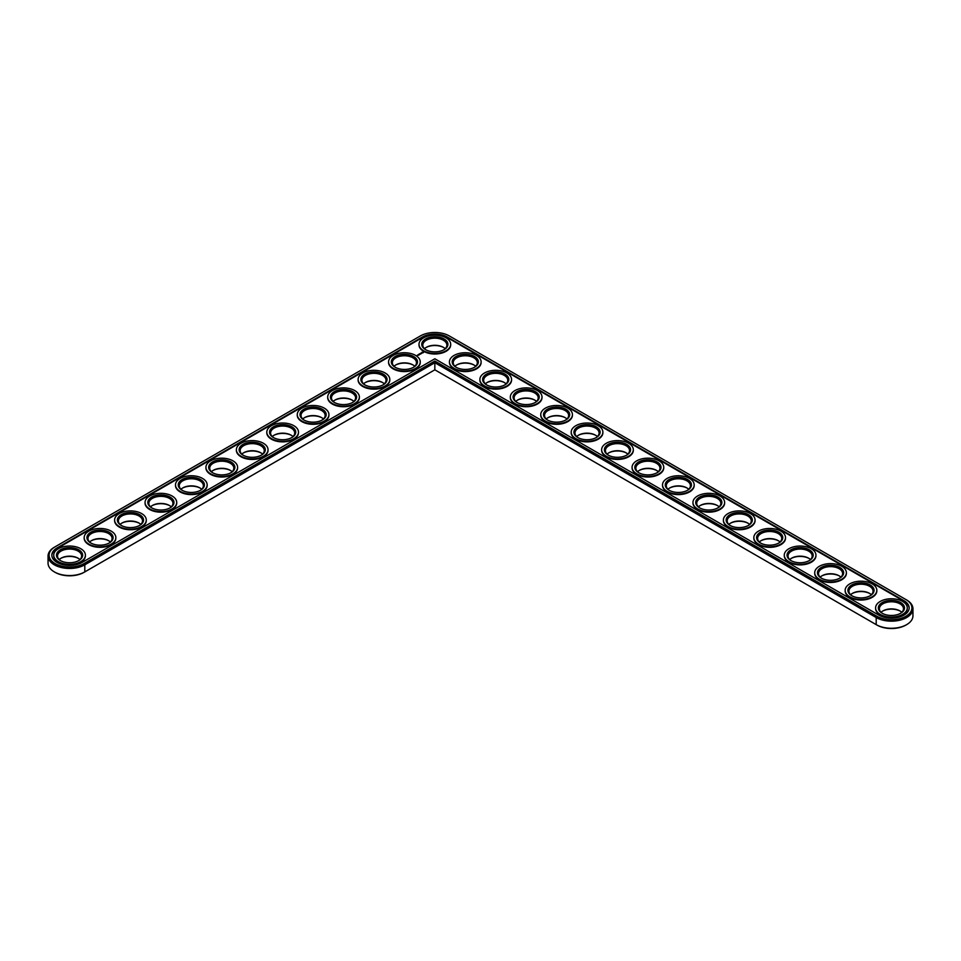 <?xml version="1.0" encoding="UTF-8"?>
<svg xmlns="http://www.w3.org/2000/svg" width="961" height="961" viewBox="0 0 961 961"><rect width="100%" height="100%" fill="white"/><g stroke="black" fill="none" stroke-linecap="round" stroke-linejoin="round"><path stroke-width="1.44" d="M54.357 547.241L55.089 546.821L54.357 547.241A21.526 12.421 0 0 0 48.05 556.035L48.05 563.134A21.526 12.421 0 0 0 54.357 571.915A21.526 12.421 0 0 0 84.796 571.915L434.84 369.817L876.937 625.058A20.493 11.832 0 0 0 905.911 625.058L906.643 624.638A21.526 12.421 0 0 0 912.95 615.857L912.95 608.757A21.526 12.421 0 0 0 906.643 599.964L449.328 335.942A20.493 11.832 0 0 0 420.353 335.942L55.089 546.821A20.493 11.832 0 0 0 55.089 563.554A20.493 11.832 0 0 0 84.063 563.554L434.84 361.036L876.937 616.277A20.493 11.832 0 0 0 905.911 616.277A20.493 11.832 0 0 0 905.911 599.544L906.643 599.964M54.357 571.915L55.089 572.336A20.493 11.832 0 0 0 84.063 572.336L84.796 571.915L84.063 572.336M443.718 347.534A13.082 7.556 0 0 0 425.963 347.534M413.278 365.108A13.082 7.556 0 0 0 395.524 365.108M474.157 365.108A13.082 7.556 0 0 0 456.403 365.108M382.838 382.682A13.082 7.556 0 0 0 365.096 382.682M504.597 382.682A13.082 7.556 0 0 0 486.843 382.682M535.037 400.256A13.082 7.556 0 0 0 517.282 400.256M352.399 400.256A13.082 7.556 0 0 0 334.656 400.256M321.959 417.831A13.082 7.556 0 0 0 304.217 417.831M291.519 435.405A13.082 7.556 0 0 0 273.777 435.405M565.476 417.831A13.082 7.556 0 0 0 547.722 417.831M595.904 435.405A13.082 7.556 0 0 0 578.162 435.405M626.344 452.979A13.082 7.556 0 0 0 608.601 452.979M656.783 470.554A13.082 7.556 0 0 0 639.041 470.554M261.08 452.979A13.082 7.556 0 0 0 243.337 452.979M230.64 470.554A13.082 7.556 0 0 0 212.898 470.554M200.2 488.128A13.082 7.556 0 0 0 182.458 488.128M169.761 505.702A13.082 7.556 0 0 0 152.018 505.702M139.321 523.277A13.082 7.556 0 0 0 121.579 523.277M108.881 540.851A13.082 7.556 0 0 0 91.139 540.851M78.442 558.425A13.082 7.556 0 0 0 60.699 558.425M687.223 488.128A13.082 7.556 0 0 0 669.481 488.128M717.663 505.702A13.082 7.556 0 0 0 699.92 505.702M748.102 523.277A13.082 7.556 0 0 0 730.36 523.277M778.542 540.851A13.082 7.556 0 0 0 760.8 540.851M808.982 558.425A13.082 7.556 0 0 0 791.239 558.425M839.421 575.999A13.082 7.556 0 0 0 821.679 575.999M869.861 593.574A13.082 7.556 0 0 0 852.119 593.574M900.301 611.148A13.082 7.556 0 0 0 882.558 611.148M876.937 625.058L876.204 624.638A21.526 12.421 0 0 0 906.643 624.638M445.207 348.699A12.049 6.955 0 0 0 443.369 347.329A12.049 6.955 0 0 0 426.324 347.329A12.049 6.955 0 0 0 424.474 348.699M414.768 366.273A12.049 6.955 0 0 0 412.93 364.904A12.049 6.955 0 0 0 395.884 364.904A12.049 6.955 0 0 0 394.034 366.273M475.647 366.273A12.049 6.955 0 0 0 473.809 364.904A12.049 6.955 0 0 0 456.763 364.904A12.049 6.955 0 0 0 454.913 366.273M384.328 383.847A12.049 6.955 0 0 0 382.49 382.478A12.049 6.955 0 0 0 365.444 382.478A12.049 6.955 0 0 0 363.594 383.847M506.087 383.847A12.049 6.955 0 0 0 504.237 382.478A12.049 6.955 0 0 0 487.191 382.478A12.049 6.955 0 0 0 485.353 383.847M536.526 401.422A12.049 6.955 0 0 0 534.676 400.052A12.049 6.955 0 0 0 517.631 400.052A12.049 6.955 0 0 0 515.793 401.422M353.888 401.422A12.049 6.955 0 0 0 352.05 400.052A12.049 6.955 0 0 0 335.005 400.052A12.049 6.955 0 0 0 333.155 401.422M323.449 418.996A12.049 6.955 0 0 0 321.611 417.627A12.049 6.955 0 0 0 304.565 417.627A12.049 6.955 0 0 0 302.715 418.996M293.009 436.57A12.049 6.955 0 0 0 291.171 435.201A12.049 6.955 0 0 0 274.125 435.201A12.049 6.955 0 0 0 272.275 436.57M566.966 418.996A12.049 6.955 0 0 0 565.116 417.627A12.049 6.955 0 0 0 548.07 417.627A12.049 6.955 0 0 0 546.232 418.996M597.406 436.57A12.049 6.955 0 0 0 595.556 435.201A12.049 6.955 0 0 0 578.51 435.201A12.049 6.955 0 0 0 576.672 436.57M627.845 454.145A12.049 6.955 0 0 0 625.995 452.763A12.049 6.955 0 0 0 608.95 452.763A12.049 6.955 0 0 0 607.112 454.145M658.285 471.719A12.049 6.955 0 0 0 656.435 470.337A12.049 6.955 0 0 0 639.389 470.337A12.049 6.955 0 0 0 637.551 471.719M262.569 454.145A12.049 6.955 0 0 0 260.731 452.763A12.049 6.955 0 0 0 243.686 452.763A12.049 6.955 0 0 0 241.836 454.145M232.13 471.719A12.049 6.955 0 0 0 230.292 470.337A12.049 6.955 0 0 0 213.246 470.337A12.049 6.955 0 0 0 211.396 471.719M201.702 489.281A12.049 6.955 0 0 0 199.852 487.912A12.049 6.955 0 0 0 182.806 487.912A12.049 6.955 0 0 0 180.968 489.281M171.262 506.855A12.049 6.955 0 0 0 169.412 505.486A12.049 6.955 0 0 0 152.367 505.486A12.049 6.955 0 0 0 150.529 506.855M140.823 524.43A12.049 6.955 0 0 0 138.973 523.06A12.049 6.955 0 0 0 121.927 523.06A12.049 6.955 0 0 0 120.089 524.43M110.383 542.004A12.049 6.955 0 0 0 108.533 540.635A12.049 6.955 0 0 0 91.487 540.635A12.049 6.955 0 0 0 89.649 542.004M79.943 559.578A12.049 6.955 0 0 0 78.093 558.209A12.049 6.955 0 0 0 61.048 558.209A12.049 6.955 0 0 0 59.21 559.578M688.725 489.281A12.049 6.955 0 0 0 686.875 487.912A12.049 6.955 0 0 0 669.829 487.912A12.049 6.955 0 0 0 667.991 489.281M719.164 506.855A12.049 6.955 0 0 0 717.314 505.486A12.049 6.955 0 0 0 700.269 505.486A12.049 6.955 0 0 0 698.431 506.855M749.604 524.43A12.049 6.955 0 0 0 747.754 523.06A12.049 6.955 0 0 0 730.708 523.06A12.049 6.955 0 0 0 728.87 524.43M780.032 542.004A12.049 6.955 0 0 0 778.194 540.635A12.049 6.955 0 0 0 761.148 540.635A12.049 6.955 0 0 0 759.298 542.004M810.471 559.578A12.049 6.955 0 0 0 808.633 558.209A12.049 6.955 0 0 0 791.588 558.209A12.049 6.955 0 0 0 789.738 559.578M840.911 577.153A12.049 6.955 0 0 0 839.073 575.783A12.049 6.955 0 0 0 822.027 575.783A12.049 6.955 0 0 0 820.177 577.153M871.351 594.727A12.049 6.955 0 0 0 869.513 593.357A12.049 6.955 0 0 0 852.467 593.357A12.049 6.955 0 0 0 850.617 594.727M901.79 612.301A12.049 6.955 0 0 0 899.952 610.932A12.049 6.955 0 0 0 882.907 610.932A12.049 6.955 0 0 0 881.057 612.301M434.84 369.817L434.84 362.717L876.204 617.539A21.526 12.421 0 0 0 899.664 620.229A21.526 12.421 0 0 0 912.95 608.757M48.05 556.035A21.526 12.421 0 0 0 61.336 567.519A21.526 12.421 0 0 0 84.796 564.816L434.84 362.717L434.84 361.036M425.963 349.852A12.049 6.955 180 0 1 422.792 345.143A12.049 6.955 180 0 1 434.84 338.188A12.049 6.955 180 0 1 446.889 345.143A12.049 6.955 180 0 1 443.718 349.852M425.591 349.648L425.591 349.648A13.082 7.556 180 0 1 425.591 338.957A13.082 7.556 180 0 1 444.09 338.957A13.082 7.556 180 0 1 444.09 349.648A13.082 7.556 180 0 1 425.591 349.648M903.965 600.673L447.382 337.059A17.73 10.235 0 0 0 422.299 337.059L57.035 547.95A17.73 10.235 0 0 0 51.834 555.194A17.73 10.235 0 0 0 62.789 564.648A17.73 10.235 0 0 0 82.117 562.425L434.84 358.789L878.883 615.148A17.73 10.235 0 0 0 898.211 617.37A17.73 10.235 0 0 0 909.166 607.905A17.73 10.235 0 0 0 903.965 600.673L903.965 601.238A17.73 10.235 0 0 1 909.154 608.193M423.645 350.765A15.844 9.142 180 0 1 418.996 344.302A15.844 9.142 180 0 1 434.84 335.161A15.844 9.142 180 0 1 450.685 344.302A15.844 9.142 180 0 1 440.907 352.747A15.844 9.142 180 0 1 423.645 350.765M447.382 337.059L447.382 337.623A17.73 10.235 0 0 0 422.299 337.623L57.035 548.515A17.73 10.235 0 0 0 51.846 555.47M447.382 337.623L903.965 601.238M450.673 344.579A15.844 9.142 180 0 1 450.685 344.867A15.844 9.142 180 0 1 440.907 353.312A15.844 9.142 180 0 1 423.645 351.33A15.844 9.142 180 0 1 418.996 344.867A15.844 9.142 180 0 1 419.008 344.579M423.489 352.627L421.939 352.219L423.489 352.627M422.071 353.071L421.086 353.083L422.071 353.071M421.495 353.432L420.678 353.216L421.495 353.516M420.954 353.828L419.909 353.66L420.954 353.792M419.693 354.08L420.365 354.116L419.176 354.08L419.765 354.465M419.248 354.813L418.948 354.213L419.248 354.813M419.056 354.921L418.383 354.537L419.056 354.873M418.455 355.27L417.783 354.885L418.455 355.27M417.05 355.738L416.365 355.594L417.05 355.738M420.233 362.153A15.844 9.142 180 0 1 420.245 362.441A15.844 9.142 180 0 1 410.467 370.886A15.844 9.142 180 0 1 393.205 368.904A15.844 9.142 180 0 1 388.556 362.441A15.844 9.142 180 0 1 388.568 362.153M481.113 362.153A15.844 9.142 180 0 1 481.125 362.441A15.844 9.142 180 0 1 471.346 370.886A15.844 9.142 180 0 1 454.085 368.904A15.844 9.142 180 0 1 449.436 362.441A15.844 9.142 180 0 1 449.448 362.153M389.794 379.727A15.844 9.142 180 0 1 389.806 380.015A15.844 9.142 180 0 1 380.027 388.46A15.844 9.142 180 0 1 362.765 386.478A15.844 9.142 180 0 1 358.117 380.015A15.844 9.142 180 0 1 358.129 379.727M511.552 379.727A15.844 9.142 180 0 1 511.564 380.015A15.844 9.142 180 0 1 501.786 388.46A15.844 9.142 180 0 1 484.512 386.478A15.844 9.142 180 0 1 479.875 380.015A15.844 9.142 180 0 1 479.887 379.727M541.992 397.301A15.844 9.142 180 0 1 542.004 397.59A15.844 9.142 180 0 1 532.226 406.035A15.844 9.142 180 0 1 514.952 404.052A15.844 9.142 180 0 1 510.315 397.59A15.844 9.142 180 0 1 510.327 397.301M359.354 397.301A15.844 9.142 180 0 1 359.366 397.59A15.844 9.142 180 0 1 349.588 406.035A15.844 9.142 180 0 1 332.326 404.052A15.844 9.142 180 0 1 327.689 397.59A15.844 9.142 180 0 1 327.689 397.301M328.914 414.876A15.844 9.142 180 0 1 328.926 415.164A15.844 9.142 180 0 1 319.148 423.609A15.844 9.142 180 0 1 301.886 421.627A15.844 9.142 180 0 1 297.249 415.164A15.844 9.142 180 0 1 297.249 414.876M298.475 432.45A15.844 9.142 180 0 1 298.487 432.738A15.844 9.142 180 0 1 288.708 441.183A15.844 9.142 180 0 1 271.446 439.201A15.844 9.142 180 0 1 266.81 432.738A15.844 9.142 180 0 1 266.81 432.45M572.432 414.876A15.844 9.142 180 0 1 572.444 415.164A15.844 9.142 180 0 1 562.665 423.609A15.844 9.142 180 0 1 545.392 421.627A15.844 9.142 180 0 1 540.755 415.164A15.844 9.142 180 0 1 540.767 414.876M602.871 432.45A15.844 9.142 180 0 1 602.883 432.738A15.844 9.142 180 0 1 593.093 441.183A15.844 9.142 180 0 1 575.831 439.201A15.844 9.142 180 0 1 571.194 432.738A15.844 9.142 180 0 1 571.206 432.45M633.311 450.024A15.844 9.142 180 0 1 633.311 450.313A15.844 9.142 180 0 1 623.533 458.757A15.844 9.142 180 0 1 606.271 456.775A15.844 9.142 180 0 1 601.634 450.313A15.844 9.142 180 0 1 601.646 450.024M663.751 467.599A15.844 9.142 180 0 1 663.751 467.887A15.844 9.142 180 0 1 653.973 476.332A15.844 9.142 180 0 1 636.711 474.35A15.844 9.142 180 0 1 632.074 467.887A15.844 9.142 180 0 1 632.086 467.599M268.047 450.024A15.844 9.142 180 0 1 268.047 450.313A15.844 9.142 180 0 1 258.269 458.757A15.844 9.142 180 0 1 241.007 456.775A15.844 9.142 180 0 1 236.37 450.313A15.844 9.142 180 0 1 236.37 450.024M237.607 467.599A15.844 9.142 180 0 1 237.607 467.887A15.844 9.142 180 0 1 227.829 476.332A15.844 9.142 180 0 1 210.567 474.35A15.844 9.142 180 0 1 205.93 467.887A15.844 9.142 180 0 1 205.93 467.599M207.168 485.173A15.844 9.142 180 0 1 207.168 485.461A15.844 9.142 180 0 1 197.389 493.906A15.844 9.142 180 0 1 180.127 491.924A15.844 9.142 180 0 1 175.491 485.461A15.844 9.142 180 0 1 175.491 485.173M176.728 502.747A15.844 9.142 180 0 1 176.728 503.035A15.844 9.142 180 0 1 166.95 511.48A15.844 9.142 180 0 1 149.688 509.498A15.844 9.142 180 0 1 145.051 503.035A15.844 9.142 180 0 1 145.051 502.747M146.288 520.321A15.844 9.142 180 0 1 146.288 520.598A15.844 9.142 180 0 1 136.51 529.055A15.844 9.142 180 0 1 119.248 527.072A15.844 9.142 180 0 1 114.611 520.598A15.844 9.142 180 0 1 114.623 520.321M115.849 537.896A15.844 9.142 180 0 1 115.849 538.172A15.844 9.142 180 0 1 106.07 546.629A15.844 9.142 180 0 1 88.808 544.647A15.844 9.142 180 0 1 84.172 538.172A15.844 9.142 180 0 1 84.184 537.896M85.409 555.47A15.844 9.142 180 0 1 85.421 555.746A15.844 9.142 180 0 1 75.631 564.203A15.844 9.142 180 0 1 58.369 562.221A15.844 9.142 180 0 1 53.732 555.746A15.844 9.142 180 0 1 53.744 555.47M694.19 485.173A15.844 9.142 180 0 1 694.19 485.461A15.844 9.142 180 0 1 684.412 493.906A15.844 9.142 180 0 1 667.15 491.924A15.844 9.142 180 0 1 662.513 485.461A15.844 9.142 180 0 1 662.525 485.173M724.63 502.747A15.844 9.142 180 0 1 724.63 503.035A15.844 9.142 180 0 1 714.852 511.48A15.844 9.142 180 0 1 697.59 509.498A15.844 9.142 180 0 1 692.953 503.035A15.844 9.142 180 0 1 692.953 502.747M755.07 520.321A15.844 9.142 180 0 1 755.07 520.598A15.844 9.142 180 0 1 745.292 529.055A15.844 9.142 180 0 1 728.03 527.072A15.844 9.142 180 0 1 723.393 520.598A15.844 9.142 180 0 1 723.393 520.321M785.509 537.896A15.844 9.142 180 0 1 785.509 538.172A15.844 9.142 180 0 1 775.731 546.629A15.844 9.142 180 0 1 758.469 544.647A15.844 9.142 180 0 1 753.832 538.172A15.844 9.142 180 0 1 753.832 537.896M815.949 555.47A15.844 9.142 180 0 1 815.949 555.746A15.844 9.142 180 0 1 806.171 564.203A15.844 9.142 180 0 1 788.909 562.221A15.844 9.142 180 0 1 784.272 555.746A15.844 9.142 180 0 1 784.272 555.47M846.377 573.044A15.844 9.142 180 0 1 846.389 573.321A15.844 9.142 180 0 1 836.611 581.777A15.844 9.142 180 0 1 819.349 579.795A15.844 9.142 180 0 1 814.712 573.321A15.844 9.142 180 0 1 814.712 573.044M876.816 590.619A15.844 9.142 180 0 1 876.828 590.895A15.844 9.142 180 0 1 867.05 599.352A15.844 9.142 180 0 1 849.788 597.37A15.844 9.142 180 0 1 845.151 590.895A15.844 9.142 180 0 1 845.151 590.619M907.256 608.193A15.844 9.142 180 0 1 907.268 608.469A15.844 9.142 180 0 1 897.49 616.926A15.844 9.142 180 0 1 880.228 614.944A15.844 9.142 180 0 1 875.579 608.469A15.844 9.142 180 0 1 875.591 608.193M393.205 368.339A15.844 9.142 180 0 1 388.556 361.877A15.844 9.142 180 0 1 404.401 352.735A15.844 9.142 180 0 1 420.245 361.877A15.844 9.142 180 0 1 410.467 370.321A15.844 9.142 180 0 1 393.205 368.339M395.151 367.222L395.151 367.222A13.082 7.556 180 0 1 395.151 356.531A13.082 7.556 180 0 1 413.65 356.531A13.082 7.556 180 0 1 413.65 367.222A13.082 7.556 180 0 1 395.151 367.222M395.524 367.426A12.049 6.955 180 0 1 392.352 362.717A12.049 6.955 180 0 1 404.401 355.762A12.049 6.955 180 0 1 416.461 362.717A12.049 6.955 180 0 1 413.278 367.426M454.085 368.339A15.844 9.142 180 0 1 449.436 361.877A15.844 9.142 180 0 1 465.28 352.735A15.844 9.142 180 0 1 481.125 361.877A15.844 9.142 180 0 1 471.346 370.321A15.844 9.142 180 0 1 454.085 368.339M456.031 367.222L456.031 367.222A13.082 7.556 180 0 1 456.031 356.531A13.082 7.556 180 0 1 474.53 356.531A13.082 7.556 180 0 1 474.53 367.222A13.082 7.556 180 0 1 456.031 367.222M456.403 367.426A12.049 6.955 180 0 1 453.232 362.717A12.049 6.955 180 0 1 465.28 355.762A12.049 6.955 180 0 1 477.329 362.717A12.049 6.955 180 0 1 474.157 367.426M362.765 385.914A15.844 9.142 180 0 1 358.117 379.451A15.844 9.142 180 0 1 373.961 370.309A15.844 9.142 180 0 1 389.806 379.451A15.844 9.142 180 0 1 380.027 387.896A15.844 9.142 180 0 1 362.765 385.914M364.712 384.796L364.712 384.796A13.082 7.556 180 0 1 364.712 374.105A13.082 7.556 180 0 1 383.223 374.105A13.082 7.556 180 0 1 383.223 384.796A13.082 7.556 180 0 1 364.712 384.796M365.096 385.001A12.049 6.955 180 0 1 361.913 380.292A12.049 6.955 180 0 1 373.961 373.336A12.049 6.955 180 0 1 386.022 380.292A12.049 6.955 180 0 1 382.838 385.001M484.512 385.914A15.844 9.142 180 0 1 479.875 379.451A15.844 9.142 180 0 1 495.72 370.309A15.844 9.142 180 0 1 511.564 379.451A15.844 9.142 180 0 1 501.786 387.896A15.844 9.142 180 0 1 484.512 385.914M486.47 384.796L486.47 384.796A13.082 7.556 180 0 1 486.47 374.105A13.082 7.556 180 0 1 504.969 374.105A13.082 7.556 180 0 1 504.969 384.796A13.082 7.556 180 0 1 486.47 384.796M486.843 385.001A12.049 6.955 180 0 1 483.671 380.292A12.049 6.955 180 0 1 495.72 373.336A12.049 6.955 180 0 1 507.768 380.292A12.049 6.955 180 0 1 504.597 385.001M514.952 403.488A15.844 9.142 180 0 1 510.315 397.025A15.844 9.142 180 0 1 526.16 387.884A15.844 9.142 180 0 1 542.004 397.025A15.844 9.142 180 0 1 532.226 405.47A15.844 9.142 180 0 1 514.952 403.488M516.91 402.371L516.91 402.371A13.082 7.556 180 0 1 516.91 391.68A13.082 7.556 180 0 1 535.409 391.68A13.082 7.556 180 0 1 535.409 402.371A13.082 7.556 180 0 1 516.91 402.371M517.282 402.575A12.049 6.955 180 0 1 514.111 397.866A12.049 6.955 180 0 1 526.16 390.911A12.049 6.955 180 0 1 538.208 397.866A12.049 6.955 180 0 1 535.037 402.575M332.326 403.488A15.844 9.142 180 0 1 327.689 397.025A15.844 9.142 180 0 1 343.521 387.884A15.844 9.142 180 0 1 359.366 397.025A15.844 9.142 180 0 1 349.588 405.47A15.844 9.142 180 0 1 332.326 403.488M334.272 402.371L334.272 402.371A13.082 7.556 180 0 1 334.272 391.68A13.082 7.556 180 0 1 352.783 391.68A13.082 7.556 180 0 1 352.783 402.371A13.082 7.556 180 0 1 334.272 402.371M334.656 402.575A12.049 6.955 180 0 1 331.473 397.866A12.049 6.955 180 0 1 343.521 390.911A12.049 6.955 180 0 1 355.582 397.866A12.049 6.955 180 0 1 352.399 402.575M301.886 421.062A15.844 9.142 180 0 1 297.249 414.599A15.844 9.142 180 0 1 313.082 405.458A15.844 9.142 180 0 1 328.926 414.599A15.844 9.142 180 0 1 319.148 423.044A15.844 9.142 180 0 1 301.886 421.062M303.832 419.945L303.832 419.945A13.082 7.556 180 0 1 303.832 409.254A13.082 7.556 180 0 1 322.343 409.254A13.082 7.556 180 0 1 322.343 419.945A13.082 7.556 180 0 1 303.832 419.945M304.217 420.149A12.049 6.955 180 0 1 301.033 415.44A12.049 6.955 180 0 1 313.082 408.485A12.049 6.955 180 0 1 325.142 415.44A12.049 6.955 180 0 1 321.959 420.149M271.446 438.636A15.844 9.142 180 0 1 266.81 432.174A15.844 9.142 180 0 1 282.642 423.02A15.844 9.142 180 0 1 298.487 432.174A15.844 9.142 180 0 1 288.708 440.618A15.844 9.142 180 0 1 271.446 438.636M273.392 437.519L273.392 437.519A13.082 7.556 180 0 1 273.392 426.828A13.082 7.556 180 0 1 291.904 426.828A13.082 7.556 180 0 1 291.904 437.519A13.082 7.556 180 0 1 273.392 437.519M273.777 437.723A12.049 6.955 180 0 1 270.594 433.015A12.049 6.955 180 0 1 282.642 426.059A12.049 6.955 180 0 1 294.703 433.015A12.049 6.955 180 0 1 291.519 437.723M545.392 421.062A15.844 9.142 180 0 1 540.755 414.599A15.844 9.142 180 0 1 556.599 405.458A15.844 9.142 180 0 1 572.444 414.599A15.844 9.142 180 0 1 562.665 423.044A15.844 9.142 180 0 1 545.392 421.062M547.35 419.945L547.35 419.945A13.082 7.556 180 0 1 547.35 409.254A13.082 7.556 180 0 1 565.849 409.254A13.082 7.556 180 0 1 565.849 419.945A13.082 7.556 180 0 1 547.35 419.945M547.722 420.149A12.049 6.955 180 0 1 544.539 415.44A12.049 6.955 180 0 1 556.599 408.485A12.049 6.955 180 0 1 568.648 415.44A12.049 6.955 180 0 1 565.476 420.149M575.831 438.636A15.844 9.142 180 0 1 571.194 432.174A15.844 9.142 180 0 1 587.039 423.02A15.844 9.142 180 0 1 602.883 432.174A15.844 9.142 180 0 1 593.093 440.618A15.844 9.142 180 0 1 575.831 438.636M577.777 437.519L577.777 437.519A13.082 7.556 180 0 1 577.777 426.828A13.082 7.556 180 0 1 596.288 426.828A13.082 7.556 180 0 1 596.288 437.519A13.082 7.556 180 0 1 577.777 437.519M578.162 437.723A12.049 6.955 180 0 1 574.978 433.015A12.049 6.955 180 0 1 587.039 426.059A12.049 6.955 180 0 1 599.087 433.015A12.049 6.955 180 0 1 595.904 437.723M606.271 456.211A15.844 9.142 180 0 1 601.634 449.748A15.844 9.142 180 0 1 617.479 440.594A15.844 9.142 180 0 1 633.311 449.748A15.844 9.142 180 0 1 623.533 458.193A15.844 9.142 180 0 1 606.271 456.211M608.217 455.094L608.217 455.094A13.082 7.556 180 0 1 608.217 444.402A13.082 7.556 180 0 1 626.728 444.402A13.082 7.556 180 0 1 626.728 455.094A13.082 7.556 180 0 1 608.217 455.094M608.601 455.298A12.049 6.955 180 0 1 605.418 450.589A12.049 6.955 180 0 1 617.479 443.634A12.049 6.955 180 0 1 629.527 450.589A12.049 6.955 180 0 1 626.344 455.298M636.711 473.785A15.844 9.142 180 0 1 632.074 467.322A15.844 9.142 180 0 1 647.918 458.169A15.844 9.142 180 0 1 663.751 467.322A15.844 9.142 180 0 1 653.973 475.767A15.844 9.142 180 0 1 636.711 473.785M638.657 472.668L638.657 472.668A13.082 7.556 180 0 1 638.657 461.977A13.082 7.556 180 0 1 657.168 461.977A13.082 7.556 180 0 1 657.168 472.668A13.082 7.556 180 0 1 638.657 472.668M639.041 472.872A12.049 6.955 180 0 1 635.858 468.163A12.049 6.955 180 0 1 647.918 461.208A12.049 6.955 180 0 1 659.967 468.163A12.049 6.955 180 0 1 656.783 472.872M241.007 456.211A15.844 9.142 180 0 1 236.37 449.748A15.844 9.142 180 0 1 252.202 440.594A15.844 9.142 180 0 1 268.047 449.748A15.844 9.142 180 0 1 258.269 458.193A15.844 9.142 180 0 1 241.007 456.211M242.953 455.094L242.953 455.094A13.082 7.556 180 0 1 242.953 444.402A13.082 7.556 180 0 1 261.464 444.402A13.082 7.556 180 0 1 261.464 455.094A13.082 7.556 180 0 1 242.953 455.094M243.337 455.298A12.049 6.955 180 0 1 240.154 450.589A12.049 6.955 180 0 1 252.202 443.634A12.049 6.955 180 0 1 264.263 450.589A12.049 6.955 180 0 1 261.08 455.298M210.567 473.785A15.844 9.142 180 0 1 205.93 467.322A15.844 9.142 180 0 1 221.763 458.169A15.844 9.142 180 0 1 237.607 467.322A15.844 9.142 180 0 1 227.829 475.767A15.844 9.142 180 0 1 210.567 473.785M212.513 472.668L212.513 472.668A13.082 7.556 180 0 1 212.513 461.977A13.082 7.556 180 0 1 231.024 461.977A13.082 7.556 180 0 1 231.024 472.668A13.082 7.556 180 0 1 212.513 472.668M212.898 472.872A12.049 6.955 180 0 1 209.714 468.163A12.049 6.955 180 0 1 221.763 461.208A12.049 6.955 180 0 1 233.823 468.163A12.049 6.955 180 0 1 230.64 472.872M180.127 491.359A15.844 9.142 180 0 1 175.491 484.897A15.844 9.142 180 0 1 191.335 475.743A15.844 9.142 180 0 1 207.168 484.897A15.844 9.142 180 0 1 197.389 493.341A15.844 9.142 180 0 1 180.127 491.359M182.073 490.23L182.073 490.23A13.082 7.556 180 0 1 182.073 479.551A13.082 7.556 180 0 1 200.585 479.551A13.082 7.556 180 0 1 200.585 490.23A13.082 7.556 180 0 1 182.073 490.23M182.458 490.446A12.049 6.955 180 0 1 179.275 485.737A12.049 6.955 180 0 1 191.335 478.782A12.049 6.955 180 0 1 203.384 485.737A12.049 6.955 180 0 1 200.2 490.446M149.688 508.934A15.844 9.142 180 0 1 145.051 502.471A15.844 9.142 180 0 1 160.895 493.317A15.844 9.142 180 0 1 176.728 502.471A15.844 9.142 180 0 1 166.95 510.916A15.844 9.142 180 0 1 149.688 508.934M151.634 507.804L151.634 507.804A13.082 7.556 180 0 1 151.634 497.125A13.082 7.556 180 0 1 170.145 497.125A13.082 7.556 180 0 1 170.145 507.804A13.082 7.556 180 0 1 151.634 507.804M152.018 508.021A12.049 6.955 180 0 1 148.835 503.312A12.049 6.955 180 0 1 160.895 496.356A12.049 6.955 180 0 1 172.944 503.312A12.049 6.955 180 0 1 169.761 508.021M119.248 526.508A15.844 9.142 180 0 1 114.611 520.045A15.844 9.142 180 0 1 130.456 510.892A15.844 9.142 180 0 1 146.288 520.045A15.844 9.142 180 0 1 136.51 528.49A15.844 9.142 180 0 1 119.248 526.508M121.194 525.379L121.194 525.379A13.082 7.556 180 0 1 121.194 514.7A13.082 7.556 180 0 1 139.705 514.7A13.082 7.556 180 0 1 139.705 525.379A13.082 7.556 180 0 1 121.194 525.379M121.579 525.595A12.049 6.955 180 0 1 118.395 520.886A12.049 6.955 180 0 1 130.456 513.931A12.049 6.955 180 0 1 142.504 520.886A12.049 6.955 180 0 1 139.321 525.595M88.808 544.082A15.844 9.142 180 0 1 84.172 537.619A15.844 9.142 180 0 1 100.016 528.466A15.844 9.142 180 0 1 115.849 537.619A15.844 9.142 180 0 1 106.07 546.064A15.844 9.142 180 0 1 88.808 544.082M90.754 542.953L90.754 542.953A13.082 7.556 180 0 1 90.754 532.274A13.082 7.556 180 0 1 109.266 532.274A13.082 7.556 180 0 1 109.266 542.953A13.082 7.556 180 0 1 90.754 542.953M91.139 543.169A12.049 6.955 180 0 1 87.956 538.46A12.049 6.955 180 0 1 100.016 531.505A12.049 6.955 180 0 1 112.065 538.46A12.049 6.955 180 0 1 108.881 543.169M58.369 561.656A15.844 9.142 180 0 1 53.732 555.194A15.844 9.142 180 0 1 69.576 546.04A15.844 9.142 180 0 1 85.421 555.194A15.844 9.142 180 0 1 75.631 563.639A15.844 9.142 180 0 1 58.369 561.656M60.315 560.527L60.315 560.527A13.082 7.556 180 0 1 60.315 549.848A13.082 7.556 180 0 1 78.826 549.848A13.082 7.556 180 0 1 78.826 560.527A13.082 7.556 180 0 1 60.315 560.527M60.699 560.743A12.049 6.955 180 0 1 57.516 556.035A12.049 6.955 180 0 1 69.576 549.067A12.049 6.955 180 0 1 81.625 556.035A12.049 6.955 180 0 1 78.442 560.743M667.15 491.359A15.844 9.142 180 0 1 662.513 484.897A15.844 9.142 180 0 1 678.358 475.743A15.844 9.142 180 0 1 694.19 484.897A15.844 9.142 180 0 1 684.412 493.341A15.844 9.142 180 0 1 667.15 491.359M669.096 490.23L669.096 490.23A13.082 7.556 180 0 1 669.096 479.551A13.082 7.556 180 0 1 687.608 479.551A13.082 7.556 180 0 1 687.608 490.23A13.082 7.556 180 0 1 669.096 490.23M669.481 490.446A12.049 6.955 180 0 1 666.297 485.737A12.049 6.955 180 0 1 678.358 478.782A12.049 6.955 180 0 1 690.406 485.737A12.049 6.955 180 0 1 687.223 490.446M697.59 508.934A15.844 9.142 180 0 1 692.953 502.471A15.844 9.142 180 0 1 708.798 493.317A15.844 9.142 180 0 1 724.63 502.471A15.844 9.142 180 0 1 714.852 510.916A15.844 9.142 180 0 1 697.59 508.934M699.536 507.804L699.536 507.804A13.082 7.556 180 0 1 699.536 497.125A13.082 7.556 180 0 1 718.047 497.125A13.082 7.556 180 0 1 718.047 507.804A13.082 7.556 180 0 1 699.536 507.804M699.92 508.021A12.049 6.955 180 0 1 696.737 503.312A12.049 6.955 180 0 1 708.798 496.356A12.049 6.955 180 0 1 720.846 503.312A12.049 6.955 180 0 1 717.663 508.021M728.03 526.508A15.844 9.142 180 0 1 723.393 520.045A15.844 9.142 180 0 1 739.237 510.892A15.844 9.142 180 0 1 755.07 520.045A15.844 9.142 180 0 1 745.292 528.49A15.844 9.142 180 0 1 728.03 526.508M729.976 525.379L729.976 525.379A13.082 7.556 180 0 1 729.976 514.7A13.082 7.556 180 0 1 748.487 514.7A13.082 7.556 180 0 1 748.487 525.379A13.082 7.556 180 0 1 729.976 525.379M730.36 525.595A12.049 6.955 180 0 1 727.177 520.886A12.049 6.955 180 0 1 739.237 513.931A12.049 6.955 180 0 1 751.286 520.886A12.049 6.955 180 0 1 748.102 525.595M758.469 544.082A15.844 9.142 180 0 1 753.832 537.619A15.844 9.142 180 0 1 769.665 528.466A15.844 9.142 180 0 1 785.509 537.619A15.844 9.142 180 0 1 775.731 546.064A15.844 9.142 180 0 1 758.469 544.082M760.415 542.953L760.415 542.953A13.082 7.556 180 0 1 760.415 532.274A13.082 7.556 180 0 1 778.927 532.274A13.082 7.556 180 0 1 778.927 542.953A13.082 7.556 180 0 1 760.415 542.953M760.8 543.169A12.049 6.955 180 0 1 757.616 538.46A12.049 6.955 180 0 1 769.665 531.505A12.049 6.955 180 0 1 781.725 538.46A12.049 6.955 180 0 1 778.542 543.169M788.909 561.656A15.844 9.142 180 0 1 784.272 555.194A15.844 9.142 180 0 1 800.105 546.04A15.844 9.142 180 0 1 815.949 555.194A15.844 9.142 180 0 1 806.171 563.639A15.844 9.142 180 0 1 788.909 561.656M790.855 560.527L790.855 560.527A13.082 7.556 180 0 1 790.855 549.848A13.082 7.556 180 0 1 809.366 549.848A13.082 7.556 180 0 1 809.366 560.527A13.082 7.556 180 0 1 790.855 560.527M791.239 560.743A12.049 6.955 180 0 1 788.056 556.035A12.049 6.955 180 0 1 800.105 549.067A12.049 6.955 180 0 1 812.165 556.035A12.049 6.955 180 0 1 808.982 560.743M819.349 579.231A15.844 9.142 180 0 1 814.712 572.768A15.844 9.142 180 0 1 830.544 563.614A15.844 9.142 180 0 1 846.389 572.768A15.844 9.142 180 0 1 836.611 581.213A15.844 9.142 180 0 1 819.349 579.231M821.295 578.102L821.295 578.102A13.082 7.556 180 0 1 821.295 567.422A13.082 7.556 180 0 1 839.806 567.422A13.082 7.556 180 0 1 839.806 578.102A13.082 7.556 180 0 1 821.295 578.102M821.679 578.318A12.049 6.955 180 0 1 818.496 573.609A12.049 6.955 180 0 1 830.544 566.642A12.049 6.955 180 0 1 842.605 573.609A12.049 6.955 180 0 1 839.421 578.318M849.788 596.805A15.844 9.142 180 0 1 845.151 590.33A15.844 9.142 180 0 1 860.984 581.189A15.844 9.142 180 0 1 876.828 590.33A15.844 9.142 180 0 1 867.05 598.787A15.844 9.142 180 0 1 849.788 596.805M851.734 595.676L851.734 595.676A13.082 7.556 180 0 1 851.734 584.997A13.082 7.556 180 0 1 870.246 584.997A13.082 7.556 180 0 1 870.246 595.676A13.082 7.556 180 0 1 851.734 595.676M852.119 595.892A12.049 6.955 180 0 1 848.935 591.183A12.049 6.955 180 0 1 860.984 584.216A12.049 6.955 180 0 1 873.044 591.183A12.049 6.955 180 0 1 869.861 595.892M880.228 614.379A15.844 9.142 180 0 1 875.579 607.905A15.844 9.142 180 0 1 891.424 598.763A15.844 9.142 180 0 1 907.268 607.905A15.844 9.142 180 0 1 897.49 616.361A15.844 9.142 180 0 1 880.228 614.379M882.174 613.25L882.174 613.25A13.082 7.556 180 0 1 882.174 602.571A13.082 7.556 180 0 1 900.685 602.571A13.082 7.556 180 0 1 900.685 613.25A13.082 7.556 180 0 1 882.174 613.25M882.558 613.466A12.049 6.955 180 0 1 879.375 608.757A12.049 6.955 180 0 1 891.424 601.79A12.049 6.955 180 0 1 903.484 608.757A12.049 6.955 180 0 1 900.301 613.466M422.876 352.795L422.323 352.339L423.14 352.423M876.204 624.638L876.204 617.539L876.937 616.277M84.796 571.915L84.796 564.816L84.063 563.554"/></g></svg>
